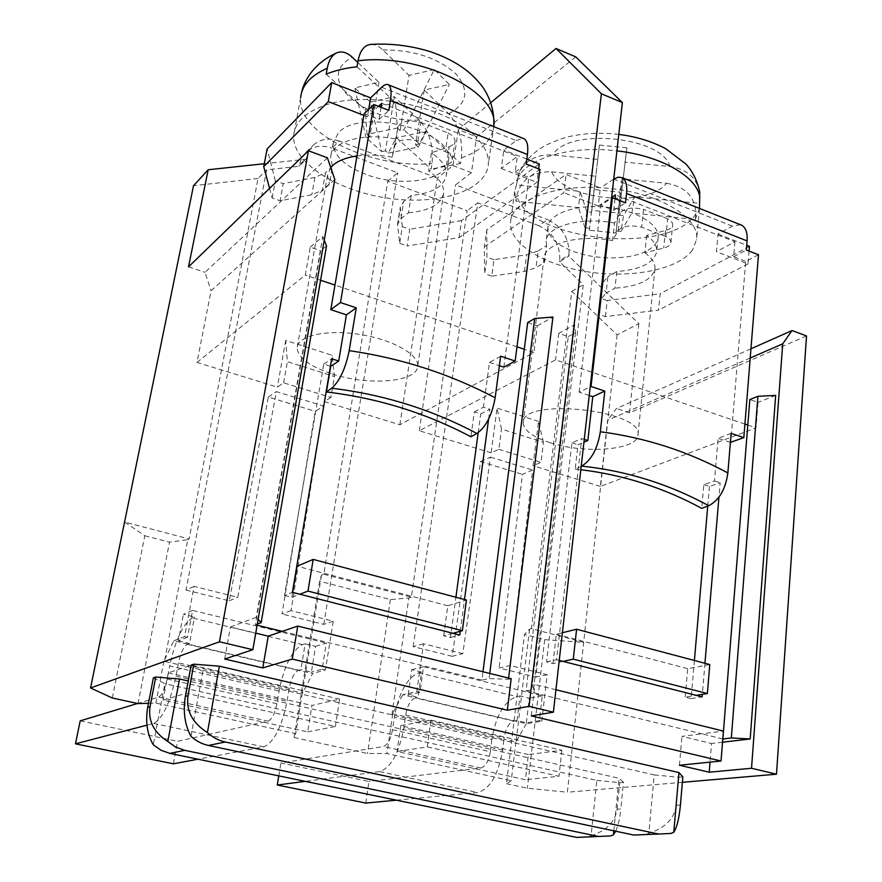 <?xml version="1.0" encoding="UTF-8"?>
<svg xmlns="http://www.w3.org/2000/svg" width="882" height="882" viewBox="0 0 882 882"><rect width="100%" height="100%" fill="white"/><g stroke="black" fill="none" stroke-linecap="round" stroke-linejoin="round"><path stroke-width="0.66" stroke-dasharray="4.41 3.31" d="M591.524 212.364L597.731 159.433L552.771 154.989C537.215 154.118 526.025 159.896 519.2 172.343L516.422 184.922L580.224 191.35L578.526 207.612L515.981 201.261L516.709 195.804C520.997 179.388 532.629 171.395 551.625 171.825C563.422 199.905 647.002 208.45 666.56 183.28L622.108 178.848L616 232.98L589.352 230.246L589.595 228.295L584.931 227.71L586.762 211.768L591.524 212.364L591.767 210.324L619.087 213.102L626.859 147.79L619.087 213.102M618.778 215.131L623.574 215.517L634.632 196.818L699.338 203.334M616.298 231.04L621.005 231.415L623.574 215.517M616 232.98L620.079 192.155L594.082 189.542L595.692 176.213L589.595 228.295M589.352 230.246L594.082 189.542M646.66 235.373L644.841 252.77L663.705 248.074C668.115 246.905 670.518 245.086 670.915 242.638C671.059 240.4 669.372 238.372 665.877 236.563L667.663 218.802C671.147 220.643 672.812 222.694 672.668 224.976C672.271 227.468 669.868 229.32 665.469 230.533L646.66 235.373C653.827 240.643 657.167 246.067 656.693 251.668C653.904 263.034 640.608 269.66 616.783 271.513L614.952 288.16L606.055 293.122L607.907 276.595L602.88 282.648L598.757 314.246L601.028 299.042L606.055 293.122M616.783 271.513L607.907 276.595M474.318 411.872L483.446 407.219L489.907 409.281L480.734 413.901L474.318 411.872L470.911 436.777M448.541 160.292C447.813 180.667 400.527 188.02 365.754 174.349C344.388 165.904 333.528 155.464 333.175 143.016L338.456 132.697C361.047 107.174 454.903 131.164 448.541 160.292L446.336 175.022C444.164 186.51 432.467 193.312 411.233 195.44L408.509 212.782L400.935 218.703L397.528 224.337L399.689 243.366L402.335 226.608L409.7 229.265L407.087 246.001L459.07 237.622L536.929 182.298L538.67 168.903M399.689 243.366L407.087 246.001M330.452 366.228L323.76 364.112L284.478 595.416L292.394 592.329M323.76 364.112L331.709 358.776M173.39 763.812L177.569 741.299L268.095 721.167C271.976 719.37 274.93 713.56 276.948 703.737L279.087 690.948C284.18 665.734 291.997 650.299 302.526 644.632L305.139 643.816L300.894 669.67L298.943 670.221L173.787 640.773L163.887 661.246L302.305 693.009L302.107 694.057L312.691 673.451L298.292 670.397C294.202 672.481 291.17 678.456 289.175 688.324L287.025 701.278C281.678 727.275 273.927 742.479 263.762 746.878L197.998 759.204M305.139 643.816L315.569 646.341L311.39 672.139L300.894 669.67M500.667 356.196L489.499 362.381L483.446 407.219M334.807 179.52L211.085 290.707L196.984 362.414L277.345 387.121L283.629 382.832L330.904 397.44L334.41 376.482L332.095 355.27L285.691 340.419L287.389 361.675L334.41 376.482M196.984 362.414L305.293 275.052L310.232 247.136L320.684 250.764L315.822 278.613L305.293 275.052M320.585 280.233L315.822 278.613L255.361 624.765L257.125 625.195M516.984 346.802L334.973 285.107M330.904 397.44L324.3 401.553L399.866 424.782L533.93 352.557L524.261 349.272M332.271 373.99C368.897 386.14 417.682 382.138 417.693 365.997C418.884 354.244 391.564 339.129 358.654 334.278C325.745 329.262 297.234 335.998 297.113 347.894C298.028 357.794 309.747 366.493 332.271 373.99M581.216 466.335L575.185 469.114L577.975 444.748L583.939 442.213M283.629 382.832L287.389 361.675M569 254.832C569.463 238.559 562.363 226.85 547.7 219.695L538.737 225.66C553.29 232.727 560.302 244.358 559.75 260.543L569 254.832L568.846 256.144L559.596 261.833L583.267 284.699L535.782 677.111L499.113 667.983L510.193 665.502L532.651 470.051L522.442 474.34L499.113 667.983M543.433 442.29L538.516 421.375L533.048 465.729L540.986 462.366L543.433 442.29L501.472 429.082L497.051 408.101L491.142 452.841L498.826 449.335L501.472 429.082M731.145 433.382L718.124 438.321L714.486 480.988L703.792 484.659L701.719 508.352M575.748 56.878L476.622 136.831L458.342 129.643L490.899 102.588M452.929 633.287L443.69 635.823L450.459 637.543L455.917 597.246M478.187 432.709L480.734 413.901M450.459 637.543L459.754 635.029M460.261 631.28L464.505 599.517M488.595 419.148L489.907 409.281M489.499 362.381L499.399 365.666M694.399 660.475L691.102 698.621L685.193 697.122L696.174 695.347M691.102 698.621L702.116 696.868M480.558 461.595L490.436 457.13L462.83 653.65L452.168 656.307L480.558 461.595L522.442 474.34M563.025 661.379L552.959 663.562L546.553 661.93L571.9 442.819L581.723 438.597L584.259 439.412M571.9 442.819L577.975 444.748M307.708 731.884L335.38 726.459L186.3 693.263L163.082 700.121L307.708 731.884L311.952 705.468L339.625 699.106L335.38 726.459M740.45 224.712L732.303 226.112L718.003 234.05L716.438 251.701L734.927 241.701L615.449 194.9M749.072 251.083L748.013 263.916L716.438 251.701M718.003 234.05L746.712 245.306M417.969 141.01L420.901 122.389C408.719 119.676 401.078 121.209 397.991 126.986L392.181 157.15L394.993 145.464C398.069 139.797 405.731 138.309 417.969 141.01L445.355 151.572C450.063 153.997 452.378 156.698 452.29 159.675L451.375 162.012L448.519 164.284L428.619 170.943L431.408 152.795C441.816 160.039 446.788 167.448 446.336 175.022M420.901 122.389L448.155 133.028L445.355 151.572M395.147 138.893C362.259 132.333 330.805 142.057 330.596 157.691L332.503 166.312L329.416 183.908L322.404 190.214L325.48 172.762L314.907 177.414L283.232 183.643L280.057 200.776L311.809 194.757L322.404 190.214M332.503 166.312L325.48 172.762M666.56 183.28C685.501 186.653 695.259 196.873 695.799 213.94L695.281 219.486L631.854 213.036L634.632 196.818M621.005 231.415L631.854 213.036M508.605 678.082L508.451 679.294L489.124 678.567L481.914 680.11L482.983 671.764M489.764 673.44L489.124 678.567M516.422 184.922L514.68 191.615L515.981 201.261M732.303 226.112L613.718 179.079M315.569 646.341L326.318 643.044L322.139 669.184L311.39 672.139M526.367 723.714L515.893 742.027L503.942 739.281L504.129 737.738C505.728 728.356 508.969 722.81 513.864 721.09L517.039 720.572L526.378 722.766L539.398 720.66L542.276 695.755L423.525 666.77L419.953 692.359L408.134 694.917L418.046 697.254L415.852 697.717L526.367 723.714L541.813 721.233L539.398 720.66M538.152 250.951L546.608 245.538L544.481 262.428L536.013 267.709L524.47 271.447L491.748 276.143L493.997 259.683L526.631 254.788L538.152 250.951L536.013 267.709M552.959 663.562L556.31 634.213L562.385 632.725M709.778 664.554L687.684 668.666L685.193 697.122M556.31 634.213L687.684 668.666M173.787 640.773L184.592 636.595L194.051 586.387L237.743 597.312L276.397 391.597L323.683 406.073L291.06 610.653L333.231 621.215L325.458 669.978L312.691 673.451M325.458 669.978L322.139 669.184M589.231 395.5L579.121 392.148L590.212 386.867M579.121 392.148L600.686 205.241L611.557 198.218M381.685 87.263L516.213 140.536L503.809 150.083L501.263 168.506L517.293 156.445L515.176 172.133L528.858 177.436L539.971 169.41M381.708 103.326L517.293 156.445M363.88 115.377L367.43 116.744L378.499 106.336M269.572 188.384L272.152 197.954L280.057 200.776M392.181 157.15C379.668 154.879 367.937 154.471 356.978 155.949M330.739 167.547L327.476 175.43L329.416 183.908M408.509 212.782C429.81 210.765 441.529 204.106 443.668 192.827C444.098 185.385 439.082 178.098 428.619 170.943M501.263 168.506L536.929 182.298M703.792 484.659L709.426 486.456L720.153 482.796L718.94 497.194M704.95 663.275L702.337 694.354M709.426 486.456L707.739 506.092M378.984 82.313L369.79 136.986L366.063 137.768L381.752 151.583L370.33 102.08L354.818 87.891L378.984 82.313L357.772 62.413M370.33 102.08L394.342 96.711L385.456 150.844L388.179 153.126L396.415 137.669L431.177 169.101L432.037 163.556C433.591 145.728 429.313 131.209 419.182 120.018L394.342 96.711M399.866 424.782L437.34 178.054L452.984 165.595L458.342 129.643M527.679 322.536L537.292 325.866L533.93 352.557M537.292 325.866L552.926 317.046M508.451 679.294L511.185 678.721M575.472 332.723L533.522 689.448L526.058 690.904L568.24 336.593L558.791 333.33L574.678 324.675L575.472 332.723L568.24 336.593M555.925 689.757L534.944 684.575L532.155 685.138L533.522 689.448M526.058 690.904L701.752 733.824L723.416 731.079M462.83 653.65L423.503 643.805L416.789 691.609L402.831 694.663L415.124 697.871C410.582 699.757 407.429 705.501 405.654 715.104L405.433 716.68L392.744 713.77L391.939 714.641L402.831 694.663M416.789 691.609L419.953 692.359M446.468 165.121L449.214 146.82L431.408 152.795M449.214 146.82L453.37 144.483L455.035 141.252C455.134 138.22 452.841 135.486 448.155 133.028M272.152 197.954L275.36 180.799L283.232 183.643M275.36 180.799L267.103 148.959M526.83 159.102L503.809 150.083M459.07 237.622L461.551 220.577L539.31 163.997M461.551 220.577L409.7 229.265M402.335 226.608L400.241 207.248L403.658 201.504L400.935 218.703M411.233 195.44L403.658 201.504M517.039 720.572L519.994 695.92L516.83 696.526C504.228 701.234 495.893 715.589 491.814 739.579L394.32 717.298C398.862 692.745 406.966 677.894 418.652 672.757L421.585 672.051L418.046 697.254M526.378 722.766L529.288 698.18L519.994 695.92M665.877 236.563L641.688 227.236C630.387 224.767 622.549 225.924 618.161 230.676L612.56 240.554L614.522 223.047L620.123 212.981C624.511 208.119 632.328 206.917 643.573 209.387L641.688 227.236M667.663 218.802L643.573 209.387M452.984 165.595L471.451 172.651L476.622 136.831M264.291 163.721L306.407 159.19L299.053 166.257L266.695 169.84L186.014 590.08L194.051 586.387M112.312 698.004L144.813 535.749L124.571 522.045L189.134 538.957L258.04 178.484L266.695 169.84M258.04 178.484L193.511 185.716M323.804 574.248L411.343 597.18L467.118 210.688L387.727 181.185L323.804 574.248L321.489 575.163L319.604 581.183L294.081 737.517L295.69 733.626L155.871 703.075L148.474 703.296M617.102 334.851L583.675 642.328L531.482 628.657L571.768 291.358L617.102 334.851L638.844 323.694L568.846 256.144M326.538 245.957L320.684 250.764M257.324 624.048L255.361 624.765M396.437 800.183L477.757 792.51C490.017 788.927 498.308 774.793 502.619 750.086L503.942 739.281L405.433 716.68L403.857 727.727C399.094 753.03 391.035 767.649 379.69 771.607L305.249 781.353M486.732 229.849L486.963 257.147L484.681 273.629L484.361 246.817L486.732 229.849L566.057 174.482L600.355 187.932L598.261 206.002L611.656 197.359M622.108 178.848L620.079 192.155M443.69 635.823L447.802 605.758L466.446 600.036M327.431 157.812L205.01 272.329L211.085 290.707M188.516 266.871L205.01 272.329M491.142 452.841L419.259 430.747L555.572 359.889L744.926 424.077M722.788 738.962L701.752 733.824L681.962 736.349L711.553 743.504L710.032 762.136M758.487 254.755L745.72 261.392L730.737 442.499M730.395 442.389L718.124 438.321M714.486 480.988L720.153 482.796M559.254 660.42L556.575 659.736L581.723 438.597M528.34 754.551L400.759 725.61L430.934 720.109L561.845 750.24L528.34 754.551L525.396 779.699L397.054 751.508L427.263 746.911L558.967 776.248L525.396 779.699M561.845 750.24L558.967 776.248M750.218 358.015L607.577 420.295L600.377 486.423L756.039 427.847L758.013 402.401L749.832 399.568M775.664 395.401L758.013 402.401M722.534 742.214L711.553 743.504M546.553 661.93L556.575 659.736M747.804 425.058L756.039 427.847M381.035 107.328L379.017 119.423L364.178 113.679M503.854 367.144L528.858 177.436M434.33 69.546L409.05 75.378L400.108 130.657L403.945 129.852L434.33 69.546L449.291 84.44L424.187 90.052L448.684 113.767C458.629 125.057 462.874 139.764 461.407 157.889L460.591 163.49L426.315 131.495L396.415 137.669M371.079 44.376C374.96 44.309 378.852 46.14 382.744 49.899L409.05 75.378M388.179 153.126L418.244 147.085L426.315 131.495M474.759 135.707C445.454 104.804 361.069 89.027 320.232 107.119C303.573 114.131 294.72 123.557 293.673 135.409C291.799 162.244 336.604 190.699 387.066 198.053C437.483 205.815 485.85 191.306 488.352 164.548C489.124 155.1 484.593 145.486 474.759 135.707M695.281 219.486L699.481 208.428M586.762 211.768L580.224 191.35M400.108 130.657L397.374 128.022L395.566 102.786L357.012 66.789M184.592 636.595L187.513 637.289L192.563 610.399L326.318 643.044M369.79 136.986L367.022 134.406L397.374 128.022M367.022 134.406L365.236 109.489L395.566 102.786M575.185 469.114L580.83 469.72M310.232 247.136L322.801 236.608L256.276 617.312L258.139 619.362M256.276 617.312L230.434 626.992L255.747 633.122M326.175 74.176L365.236 109.489M490.436 457.13L532.651 470.051M541.813 721.233L547.171 674.752L510.193 665.502M750.957 348.787L616.441 408.52L607.577 420.295M424.187 90.052L415.554 144.769L419.369 143.998L449.291 84.44M699.746 192.033C696.416 177.48 686.505 168.991 670.011 166.555L624.677 162.09M626.859 147.79L599.462 145.111L597.731 159.433M547.171 674.752L535.782 677.111M430.934 720.109L427.263 746.911M284.478 595.416L291.843 597.29L299.825 594.225M292.67 592.395L291.843 597.29M447.802 605.758L297.069 566.233M381.752 151.583L385.456 150.844M418.244 147.085L415.554 144.769M419.369 143.998L403.945 129.852M551.625 171.825L595.692 176.213M584.931 227.71L578.526 207.612M224.69 659.008L230.434 626.992M192.563 610.399L183.368 614.28L194.47 616.981L192.188 617.918C182.839 624.103 175.342 640.112 169.686 665.932L279.087 690.948M187.513 637.289L178.351 640.806L183.368 614.28M571.768 291.358L583.267 284.699M515.176 172.133L526.179 164.019M421.585 672.051L411.729 669.67L408.134 694.917M423.503 643.805L413.195 646.605L452.168 656.307M138.011 703.582L169.487 542.165L187.767 539.696L164.68 660.298M187.767 539.696L189.134 538.957M391.939 714.641L408.829 598.007L390.373 599.573L319.604 581.183M411.343 597.18L408.829 598.007M413.195 646.605L477.812 202.827L467.118 210.688M515.893 742.027L511.251 780.724L506.477 783.679L524.481 634.423L529.564 629.153L531.482 628.657M529.564 629.153L516.157 741.056M146.974 725.158L153.689 723.405C162.641 718.554 170.083 702.8 175.992 676.141L178.495 662.878C180.7 652.757 183.621 646.561 187.238 644.29L189.52 643.441L194.47 616.981M276.948 703.737L167.205 679.019L169.686 665.932M167.205 679.019C164.967 689.096 162.145 695.115 158.716 697.089L137.559 703.494M365.787 803.083L368.963 781.485L280.906 762.996L383.328 746.536C387.661 744.915 390.726 739.325 392.523 729.756L394.32 717.298M392.523 729.756L490.293 751.773C488.672 761.122 485.519 766.524 480.844 768.002L368.963 781.485M490.293 751.773L491.814 739.579M178.351 640.806L189.52 643.441M615.019 198.726L613.718 210.291L600.686 205.241M734.927 241.701L733.637 256.717L745.72 261.392M484.361 246.817L563.807 192.684L566.057 174.482M692.381 250.179C678.236 269.705 631.236 278.635 587.588 271.81C543.874 265.173 508.738 243.586 510.579 222.143C511.108 199.96 557.17 182.761 608.922 188.417C659.438 193.004 700.22 218.03 696.548 239.695L692.381 250.179M460.591 163.49L431.177 169.101M366.063 137.768L354.818 87.891M542.276 695.755L529.288 698.18M411.729 669.67L423.525 666.77M498.826 449.335L540.986 462.366M600.377 486.423L533.048 465.729M550.092 442.676C532.43 436.866 523.478 430.173 523.235 422.61C521.471 396.966 643.904 409.987 637.962 435.069C637.598 450.184 584.534 454.219 550.092 442.676M546.608 245.538L546.145 241.106C546.355 226.299 581.414 216.465 614.522 223.047M493.997 259.683L486.963 257.147M613.652 179.123L600.355 187.932M749.457 246.376L660.188 293.728L658.545 310.111L605.383 316.605L598.757 314.246M605.383 316.605L607.18 300.53L660.188 293.728M607.18 300.53L600.576 298.138M733.637 256.717L746.326 250.014M613.718 210.291L625.525 202.827M324.3 401.553L332.095 355.27M368.676 109.412L367.43 116.744M558.791 333.33L555.572 359.889M285.691 340.419L277.345 387.121M591.767 210.324L599.462 145.111M291.06 610.653L282.008 613.96L315.194 411.31L323.683 406.073M333.231 621.215L323.771 624.357L282.008 613.96M748.013 263.916L658.545 310.111M379.017 119.423L388.819 110.371M531.262 715.897L534.944 684.575M648.072 250.201C654.179 246.651 657.542 242.407 658.137 237.479C659.857 224.271 635.283 209.718 605.284 207.05C575.296 204.183 548.791 213.896 547.92 227.06C547.854 236.663 556.244 244.744 573.091 251.315C596.739 260.366 631.666 260.014 648.072 250.201M544.481 262.428L544.007 258.073C544.172 243.531 579.32 233.984 612.56 240.554M644.841 252.77C652.041 257.963 655.403 263.31 654.94 268.801C652.173 279.958 638.844 286.418 614.952 288.16M471.451 172.651L455.553 184.922L547.7 219.695M538.737 225.66L477.812 202.827M387.727 181.185L397.705 172.806L331.864 148.132L339.35 141.076L437.34 178.054M516.213 140.536L523.07 138.32M339.625 699.106L191.559 665.028L168.264 672.878L163.082 700.121M191.559 665.028L186.3 693.263M322.801 236.608L324.234 240.18M168.264 672.878L311.952 705.468M153.38 677.839L164.901 683.704L153.27 744.783M190.964 736.283L202.849 671.511L654.212 774.936L648.821 833.347L645.668 834.559M596.805 780.405L619.726 782.621L623.464 782.279L620.851 808.97L617.102 809.213C615.228 821.792 606.562 830.646 591.083 835.794L596.805 780.405L164.901 683.704M591.083 835.794L588.029 836.941M654.212 774.936L678.688 777.251L682.855 776.877M680.419 805.023L676.24 805.299L678.688 777.251M676.24 805.299C674.41 818.573 665.271 827.922 648.821 833.347M617.102 809.213L619.726 782.621M679.438 765.245L681.962 736.349M574.678 324.675L532.155 685.138M419.259 430.747L455.553 184.922M302.107 694.057L321.489 575.163M323.771 624.357L397.705 172.806M806.523 335.943L629.539 412.864L616.441 408.52M339.35 141.076C329.24 137.57 320.607 138.893 313.452 145.023L309.086 150.745L306.66 157.823L299.307 164.89L301.743 157.845L306.109 152.145C313.242 146.026 321.82 144.681 331.864 148.132M306.407 159.19L306.66 157.823M491.748 276.143L484.681 273.629M294.081 737.517L367.529 753.482L386.978 753.57L511.251 780.724M506.477 783.679L527.381 788.232L567.38 792.234L583.675 642.328L544.69 639.671L524.481 634.423M682.392 782.312L567.38 792.234M191.174 665.083L202.849 671.511M623.464 782.279L619.032 778.288L188.219 680.97M481.914 680.11L282.295 631.347M400.759 725.61L397.054 751.508M615.68 831.219C618.161 825.806 619.892 818.386 620.851 808.97M613.828 830.833L619.032 778.288M598.261 206.002L563.807 192.684M299.053 166.257L299.307 164.89M186.014 590.08L229.243 600.829L268.337 397.054L315.194 411.31M268.337 397.054L276.397 391.597M229.243 600.829L237.743 597.312M629.539 412.864L638.844 323.694M559.596 261.833L559.75 260.543M538.516 421.375L497.051 408.101M175.992 676.141L287.025 701.278M80.207 720.848L177.569 741.299M302.305 693.009L295.69 733.626M163.887 661.246L155.871 703.075M544.69 639.671L527.381 788.232M278.778 775.884L280.906 762.996M502.619 750.086L403.857 727.727M392.744 713.77L386.978 753.57M390.373 599.573L367.529 753.482M144.813 535.749L169.487 542.165M602.88 282.648L601.028 299.042M695.799 213.94C669.879 255.868 529.487 241.084 516.709 195.804M419.182 120.018C364.95 123.546 312.228 77.87 352.326 57.308M382.744 49.899C413.482 49.833 437.869 57.826 455.884 73.856C469.808 90.35 467.416 103.657 448.684 113.767M461.407 157.889C480.955 151.087 491.715 140.679 493.7 126.655L488.352 164.548M301.567 92.632L300.652 97.681C296.572 133.612 372.094 169.355 432.037 163.556M618.161 230.676L620.123 212.981M314.907 177.414L311.809 194.757M670.011 166.555C662.25 136.357 567.975 127.306 552.771 154.989M517.172 179.377C524.911 158.859 570.004 144.99 616.915 150.877M302.526 644.632L192.188 617.918M187.238 644.29L298.292 670.397M289.175 688.324L178.495 662.878M513.864 721.09L415.124 697.871M405.654 715.104L504.129 737.738M418.652 672.757L516.83 696.526M665.469 230.533L663.705 248.074M524.47 271.447L526.631 254.788M397.991 126.986L394.993 145.464M397.562 225.671L400.274 208.604M263.762 746.878L153.689 723.405M158.716 697.089L268.095 721.167M480.844 768.002L383.328 746.536M379.69 771.607L477.757 792.51M452.29 159.675L455.035 141.252M618.778 134.395C602.66 132.498 587.18 133.006 572.341 135.938C566.586 136.765 557.887 139.786 546.223 144.99C533.213 152.288 524.206 161.406 519.2 172.343M514.68 191.615L510.579 222.143M699.459 208.648L696.548 239.695M300.652 97.681L293.673 135.409M547.92 227.06L546.145 241.106M544.007 258.073L523.235 422.61M658.137 237.479L656.693 251.668M654.94 268.801L637.962 435.069M670.915 242.638L672.668 224.976M306.109 152.145L313.452 145.023M610.609 835.938L588.305 836.853M670.838 833.446L645.944 834.471M333.175 143.016L330.596 157.691M327.476 175.43L297.113 347.894M443.668 192.827L417.693 365.997M397.528 224.337L400.241 207.248"/><path stroke-width="1.32" d="M727.859 472.939C687.717 451.319 645.205 437.582 600.333 431.761C597.643 448.585 591.425 460.04 581.69 466.115C626.485 470.823 668.832 484.02 708.753 505.706C719.183 500.226 725.555 489.301 727.859 472.939L731.145 433.382L743.835 437.626L730.395 442.389M338.721 361.014L330.717 366.317L326.395 391.961L331.698 388.234C339.746 381.046 345.579 368.522 349.184 350.661L356.251 307.84L346.417 314.852L338.721 361.014L331.709 358.776L292.394 592.329L299.825 594.225L307.972 591.094L462.366 630.696L466.446 600.036L313.209 559.409L297.069 566.233L292.67 592.395M622.383 102.577L601.392 93.79L529.068 706.35L553.389 712.193L622.383 102.577L575.748 56.878L556.024 48.477L490.899 102.588M349.184 350.661C401.056 358.147 449.71 373.847 495.144 397.793L500.667 356.196L515.143 361.047L539.971 169.41L526.179 164.019L527.447 154.504L390.428 100.603C391.751 91.904 391.068 86.634 388.389 84.804C386.625 83.867 384.398 84.694 381.685 87.263L370.627 97.869L331.698 82.599L267.103 148.959L263.729 166.643L269.572 188.384M495.144 397.793C492.079 415.036 486.015 426.932 476.93 433.481C431.838 409.546 383.416 394.463 331.698 388.234M326.395 391.961C377.86 398.091 426.028 413.03 470.911 436.777L476.93 433.481M356.251 307.84L340.474 302.548L373.836 104.517L364.178 113.679L334.973 285.107L320.585 280.233M482.983 671.764L524.261 349.272L516.984 346.802M747.804 425.058L749.832 399.568L757.925 396.316L731.332 737.958L722.854 738.984L747.804 425.058L744.926 424.077M600.333 431.761L604.809 391.079L592.77 396.68L587.842 440.548L583.939 442.213M580.83 469.72C623.387 474.88 663.683 487.757 701.719 508.352L708.753 505.706M455.917 597.246L478.187 432.709M462.366 630.696L452.929 633.287L459.754 635.029L460.261 631.28M464.505 599.517L488.595 419.148M499.399 365.666L503.854 367.144L515.143 361.047M702.337 694.354L702.116 696.868L696.174 695.347L707.364 693.539L709.778 664.554L576.596 629.241L562.385 632.725M584.259 439.412L587.842 440.548M746.712 245.306L749.457 246.376L749.072 251.083M489.764 673.44L534.712 318.512L552.926 317.046L508.605 678.082M743.835 437.626L758.487 254.755L746.326 250.014L747.076 240.907C747.594 232.76 745.753 227.512 741.586 225.164L740.45 224.712M613.718 179.079L618.249 177.161L622.13 177.69C625.845 179.884 627.322 185.154 626.551 193.489L747.076 240.907M308.435 150.745L327.431 157.812L334.807 179.52L252.847 649.714L219.453 641.776L308.435 150.745L188.516 266.871L208.185 169.752L264.291 163.721M219.453 641.776L90.559 687.96L193.511 185.716L208.185 169.752M590.212 386.867L591.05 386.459L612.384 197.689L611.557 198.218M378.499 106.336L381.708 103.326L381.035 107.328M331.698 82.599L328.291 101.617L363.88 115.377M328.291 101.617L263.729 166.643M356.978 155.949C344.388 157.845 335.645 161.704 330.739 167.547M718.94 497.194L704.95 663.275M707.739 506.092L694.399 660.475M357.772 62.413L352.326 57.308C346.902 52.303 341.676 50.825 336.648 52.876C331.974 55.158 328.843 60.274 327.255 68.234L326.175 74.176C334.973 70.505 345.248 68.046 357.012 66.789L358.048 60.781C360.01 50.913 364.068 45.467 370.231 44.442L371.079 44.376M529.068 706.35L507.337 710.219L511.185 678.721L297.741 626.066L292.262 659.086L262.792 667.906L268.238 636.143L297.741 626.066M601.392 93.79L556.024 48.477M553.389 712.193L531.262 715.897L721.035 761.012L723.416 731.079L555.925 689.757M534.712 318.512L527.679 322.536L524.261 349.272M538.67 168.903L539.31 163.997L526.83 159.102M324.234 240.18L326.538 245.957L261.149 622.659L257.324 624.048M696.174 695.347L559.254 660.42M592.77 396.68L589.231 395.5M757.925 396.316L775.664 395.401L750.185 738.962L731.332 737.958M750.218 358.015L782.72 343.826L751.53 768.266L709.216 772.202L710.032 762.136M750.185 738.962L722.534 742.214M307.972 591.094L313.209 559.409M699.481 208.428L699.746 192.033C697.111 180.336 692.436 170.954 685.744 163.909L665.8 148.771C651.93 141.374 636.264 136.578 618.778 134.395M257.125 625.195L282.295 631.347M258.139 619.362L261.149 622.659M268.238 636.143L255.747 633.122M340.474 302.548L330.794 309.67L346.417 314.852M782.72 343.826L792.025 330.552L750.957 348.787M252.847 649.714L224.69 659.008L262.792 667.906M137.559 703.494L80.207 720.848L75.477 743.824L146.974 725.158M197.998 759.204L173.39 763.812L75.477 743.824M305.249 781.353L277.279 785.013L365.787 803.083L396.437 800.183M334.973 285.107L330.794 309.67M611.656 197.359L615.449 194.9L615.019 198.726M591.05 386.459L604.809 391.079M626.551 193.489L625.525 202.827L612.384 197.689M370.627 97.869L368.676 109.412M751.53 768.266L776.48 774.198L806.523 335.943L792.025 330.552M373.836 104.517L388.819 110.371L390.428 100.603M523.07 138.32L523.985 138.683C527.282 140.734 528.439 146.015 527.447 154.504M507.337 710.219L292.262 659.086M153.38 677.839L147.68 707.375L150.05 706.68L155.761 677.034L153.38 677.839M588.029 836.941L576.63 837.404L169.829 753.382L161.031 750.251L153.27 744.783C147.173 734.089 145.31 721.619 147.68 707.375M188.219 680.97L179.531 679.008L167.8 741.508L175.727 747.109L184.713 750.328L169.829 753.382M179.531 679.008L155.761 677.034M150.05 706.68C147.922 720.803 153.832 732.413 167.8 741.508M645.668 834.559L633.838 835.045L208.45 745.455C201.901 744.044 196.069 740.979 190.964 736.283C184.79 724.839 182.916 711.553 185.352 696.416L188.031 695.633C185.881 710.616 192.342 722.931 207.413 732.578C212.639 737.396 218.593 740.538 225.285 741.994L658.567 834.03L670.838 833.446L673.76 832.299C676.957 827.349 679.184 818.253 680.419 805.023L682.855 776.877L678.986 772.577L219.386 666.197L193.875 664.168L191.174 665.083L185.352 696.416M709.216 772.202L679.438 765.245L721.035 761.012M148.474 703.296L138.011 703.582L112.312 698.004L90.559 687.96M776.48 774.198L682.392 782.312M576.641 837.404L610.609 835.938L613.431 834.846L615.68 831.219M188.031 695.633L193.875 664.168M598.779 836.489L184.713 750.328M613.431 834.846L613.828 830.833M673.76 832.299L678.986 772.577M219.386 666.197L207.413 732.578M707.364 693.539L573.289 659.152L563.025 661.379M573.289 659.152L576.596 629.241M299.825 594.225L452.929 633.287M277.279 785.013L278.778 775.884M370.231 44.453C390.274 43.152 410.24 45.533 430.118 51.597C442.367 55.842 452.62 60.759 460.867 66.359C469.334 71.949 476.743 79.016 483.093 87.561C491.087 99.754 494.626 112.753 493.711 126.567L493.711 126.567C500.502 92.875 421.662 52.578 358.048 60.781M327.255 68.234C310.651 75.598 301.787 85.411 300.652 97.681M616.915 150.877C661.302 155.739 697.794 177.139 699.867 197.7M225.274 741.994L208.439 745.455M633.86 835.045L658.578 834.03M741.586 225.164L622.13 177.69M301.567 92.632C302.912 86.094 306.12 79.358 311.203 72.423C317.807 64.077 326.285 57.562 336.648 52.876M388.389 84.804L523.985 138.683"/></g></svg>
